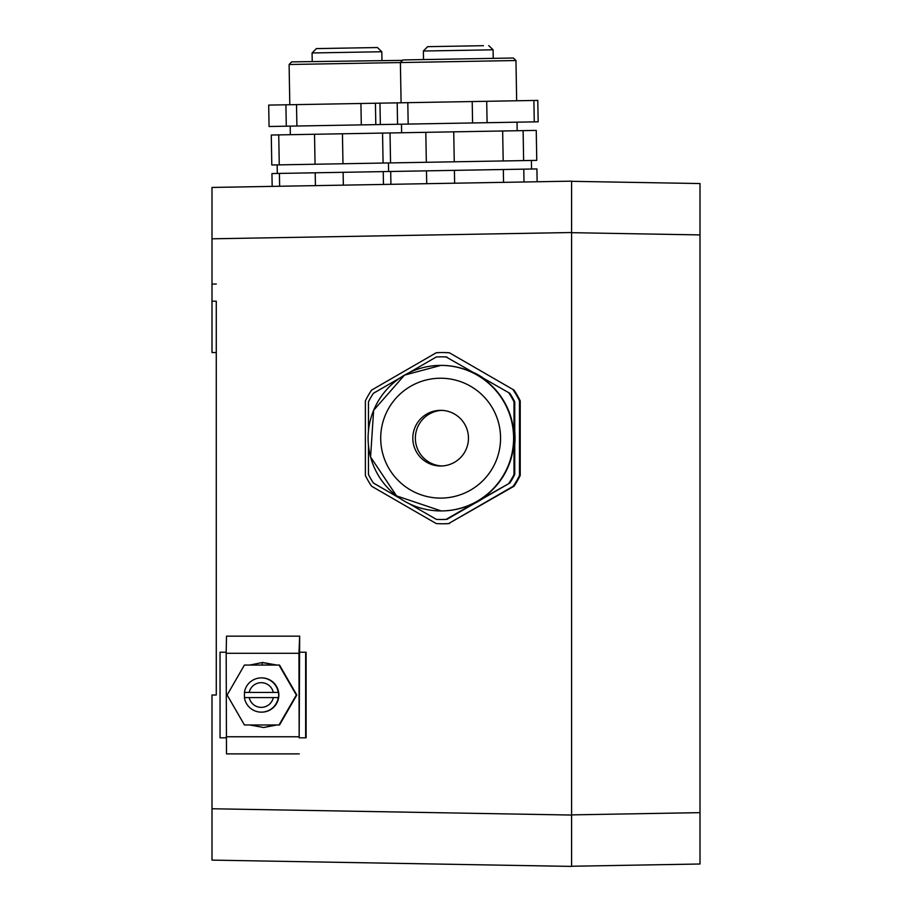 <?xml version="1.0" encoding="UTF-8"?>
<svg xmlns="http://www.w3.org/2000/svg" width="912" height="912" viewBox="0 0 912 912"><rect width="100%" height="100%" fill="white"/><g stroke="black" fill="none" stroke-linecap="round" stroke-linejoin="round"><path stroke-width="1.37" d="M216.269 284.054L211.994 284.054L211.994 301.177L216.269 301.177L216.269 695.012L211.994 695.012L211.994 843.292M211.994 284.054L211.994 187.439L571.585 181.157L571.585 232.526L571.585 181.157M211.994 860.119L571.585 866.4L211.994 860.119L211.994 808.762L571.585 815.043L571.585 866.4L571.585 232.526L211.994 238.807M514.015 486.233L513.262 486.233A85.614 85.603 90 0 0 519.475 475.483L520.216 475.483A85.614 85.603 90 0 1 514.015 486.233L448.636 523.556A85.614 85.603 90 0 1 436.221 523.556L371.594 486.233A85.614 85.603 90 0 1 365.381 475.483L365.381 400.847A85.614 85.603 90 0 1 371.594 390.097L436.221 352.773A85.614 85.603 90 0 1 442.434 352.545L443.175 352.545A85.614 85.603 90 0 1 449.388 352.773L514.015 390.097L449.388 352.773M514.015 390.097A85.614 85.603 90 0 1 520.216 400.847L519.475 400.847L519.475 475.483M520.216 475.483L520.216 400.847M449.388 523.556A85.614 85.603 90 0 1 443.175 523.784L442.434 523.784M216.269 352.545L211.994 352.545L211.994 301.177M571.585 814.883L571.585 866.252L571.585 814.883L700.006 812.649L700.006 183.551L571.585 181.317L571.585 232.674L571.585 181.317M448.636 523.556L513.262 486.233M513.262 390.097A85.614 85.603 90 0 1 519.475 400.847M442.434 352.545A85.614 85.603 90 0 1 448.636 352.773M524.001 181.99L523.784 169.153L503.333 169.507L503.549 182.354M523.784 169.153L536.917 168.925L537.134 181.762M390.917 184.315L390.701 171.479L383.234 171.604L383.462 184.441M390.701 171.479L426.485 170.852L426.713 183.688M454.632 183.209L454.404 170.362L503.333 169.507M426.485 170.852L454.404 170.362M279.631 186.253L279.414 173.417L271.947 173.554L272.175 186.39M279.414 173.417L315.199 172.79L315.427 185.638M343.345 185.147L343.117 172.311L383.234 171.604M315.199 172.79L343.117 172.311M700.006 864.006L571.585 866.252L700.006 864.006L700.006 812.649M299.17 652.205L306.101 652.205L306.101 737.819L299.17 737.819M226.187 652.205L220.043 652.205L220.043 737.819L226.187 737.819M305.645 652.205L305.645 737.819M700.006 202.715L700.006 234.92L700.006 202.715M474.548 372.94A72.778 72.766 90 0 1 482.619 377.602M514.744 431.57A72.778 72.766 90 0 1 514.744 444.748M482.619 498.727A72.778 72.766 90 0 1 474.548 503.39M523.625 160.592L536.769 160.364L536.245 130.405L523.112 130.633L523.625 160.592L426.337 162.29L425.813 132.331L453.731 131.841L454.256 161.8M279.266 164.855L278.741 134.896L271.274 135.022L271.799 164.992L426.337 162.29M390.553 162.917L390.028 132.958L382.561 133.084L383.086 163.043M523.112 130.633L502.66 130.986L503.185 160.945M453.731 131.841L502.66 130.986M390.028 132.958L425.813 132.331M315.05 164.228L314.526 134.269L342.445 133.779L342.969 163.75M342.445 133.779L382.561 133.084M278.741 134.896L314.526 134.269M299.17 736.759L299.683 636.154L298.942 653.277L299.17 736.759M446.914 356.98A81.339 81.328 -90 0 0 441.978 356.831L441.237 356.831A81.339 81.328 90 0 1 446.162 356.98L509.819 393.3L446.162 356.98M446.914 519.35L446.162 519.35A81.339 81.328 90 0 1 441.237 519.498L441.978 519.498A81.339 81.328 -90 0 0 446.914 519.35L509.819 483.029A81.339 81.328 -90 0 0 514.744 474.491L514.744 401.839A81.339 81.328 -90 0 0 509.819 393.3M299.25 636.154L226.484 636.154L226.187 653.277L226.484 753.882L299.25 753.882M441.237 356.831A81.339 81.328 90 0 0 436.301 356.98L409.089 372.689M400.049 377.91L373.396 393.3A81.339 81.328 90 0 0 368.471 401.839L368.471 430.783M514.744 401.839L514.003 401.839L514.003 438.159A72.778 72.766 -90 0 0 441.237 365.393L440.861 365.393A72.778 72.766 90 0 1 477.238 501.19A72.778 72.766 90 0 1 370.58 457.003A72.778 72.766 90 0 1 440.861 365.393L404.472 375.14L373.635 410.309L370.568 456.992L396.56 495.9L441.237 510.937A72.778 72.766 -90 0 0 477.614 501.19L509.819 483.029M514.744 474.491L514.003 474.491L514.003 438.159A72.778 72.766 -90 0 1 477.614 501.19L446.162 519.35M509.067 393.3A81.339 81.328 90 0 1 514.003 401.839M514.003 474.491A81.339 81.328 90 0 1 509.067 483.029M368.471 445.546L368.471 474.491A81.339 81.328 90 0 0 373.396 483.029L400.049 498.419M409.089 503.641L436.301 519.35A81.339 81.328 90 0 0 441.237 519.498M408.177 124.078L397.564 124.26L397.199 102.862L407.801 102.668L408.177 124.078L534.261 121.877L533.896 100.468L537.784 100.4L538.16 121.809L534.261 121.877M296.514 104.618L296.89 126.016L286.288 126.198L285.912 104.8L360.924 103.489L375.425 103.238L375.801 124.636L397.564 124.26M296.89 126.016L375.801 124.636M285.912 104.8L268.687 105.097L269.063 126.506L286.288 126.198M249.763 724.983L263.739 727.514L276.689 724.983M280.679 722.954L296.411 695.696M296.411 694.34L280.634 667.003M276.826 665.053L262.542 662.477L249.82 665.053M294.211 690.532L279.505 665.053L244.427 665.053L227.134 695.012L244.427 724.983L279.505 724.983L296.799 695.012L281.911 669.237M241.406 670.297L230.668 688.879M230.656 701.134L241.441 719.796M263.739 727.514L274.865 724.983M281.876 720.879L294.234 699.47M274.786 665.053L262.2 662.477L262.2 665.053L274.786 665.053M407.801 102.668L472.211 101.551L472.587 122.949M375.425 103.238L397.199 102.862M379.973 103.159L380.35 124.556M472.211 101.551L533.896 100.468M486.712 101.3L487.088 122.698M360.924 103.489L361.3 124.887M279.026 724.983L296.32 695.012L279.026 665.053M261.334 712.135L261.733 712.135A17.123 17.123 -90 0 0 278.844 695.012A17.123 17.123 -90 0 0 261.733 677.89L261.334 677.89A17.123 17.123 -90 0 0 244.405 692.447L244.633 692.447A17.123 17.123 -90 0 0 244.633 697.589L244.405 697.589A17.123 17.123 -90 0 0 278.263 697.589L278.479 697.589A17.123 17.123 -90 0 0 278.479 692.447L278.263 692.447A17.123 17.123 -90 0 0 261.334 677.89M441.294 465.986A27.827 27.816 90 0 1 412.817 438.49A27.827 27.816 90 0 1 440.633 410.343A27.827 27.816 90 0 1 468.46 437.84A27.827 27.816 90 0 1 441.294 465.986M289.811 104.732L289.104 64.501L515.964 60.534L516.659 100.776M441.91 410.366A27.827 27.816 -90 0 0 415.359 438.159A27.827 27.816 -90 0 0 441.91 465.964M513.342 58.015L515.964 60.534L513.342 58.015L402.922 59.941L400.391 62.552L401.098 102.794M402.5 60.374L291.635 61.879L289.104 64.501M273.304 692.447A12.323 12.323 -90 0 0 249.193 692.447L278.263 692.447M249.193 692.447L244.405 692.447M244.405 697.589L278.263 697.589M249.193 697.589A12.323 12.323 -90 0 0 273.304 697.589M493.232 58.368L493.084 49.807L423.362 51.026L423.51 59.588L423.362 51.026L423.51 59.588L423.362 51.026L427.637 46.672L431.615 46.592M381.946 60.306L381.797 51.745L312.075 52.964L312.223 61.526L312.075 52.964L312.223 61.526L312.075 52.964L316.35 48.61L320.329 48.541M427.637 46.672L483.451 45.691M317.296 48.587L372.301 47.629M328.001 48.404L344.713 48.108M358.268 47.88L366.67 47.732M447.701 46.318L452.968 46.227M462.84 46.056L468.107 45.965M351.553 47.994L356.82 47.903L351.553 47.994M372.176 47.629L377.443 47.538L372.176 47.629L377.443 47.538L381.797 51.745L377.443 47.538M336.414 48.256L341.681 48.165M571.585 232.674L700.006 234.92M226.187 653.277L298.942 653.277M226.187 736.759L298.942 736.759M410.674 386.266A59.93 59.918 90 0 1 492.537 408.2A59.93 59.918 90 0 1 470.603 490.063A59.93 59.918 90 0 1 388.74 468.13A59.93 59.918 90 0 1 410.674 386.266M531.4 160.455L531.548 169.016L531.4 160.455M388.444 162.952L388.592 171.513M277.157 164.89L277.305 173.451M401.622 132.753L401.474 124.192M517.184 130.735L517.036 122.174M290.335 134.691L290.187 126.13M493.084 49.807L488.729 45.6L493.084 49.807"/></g></svg>
